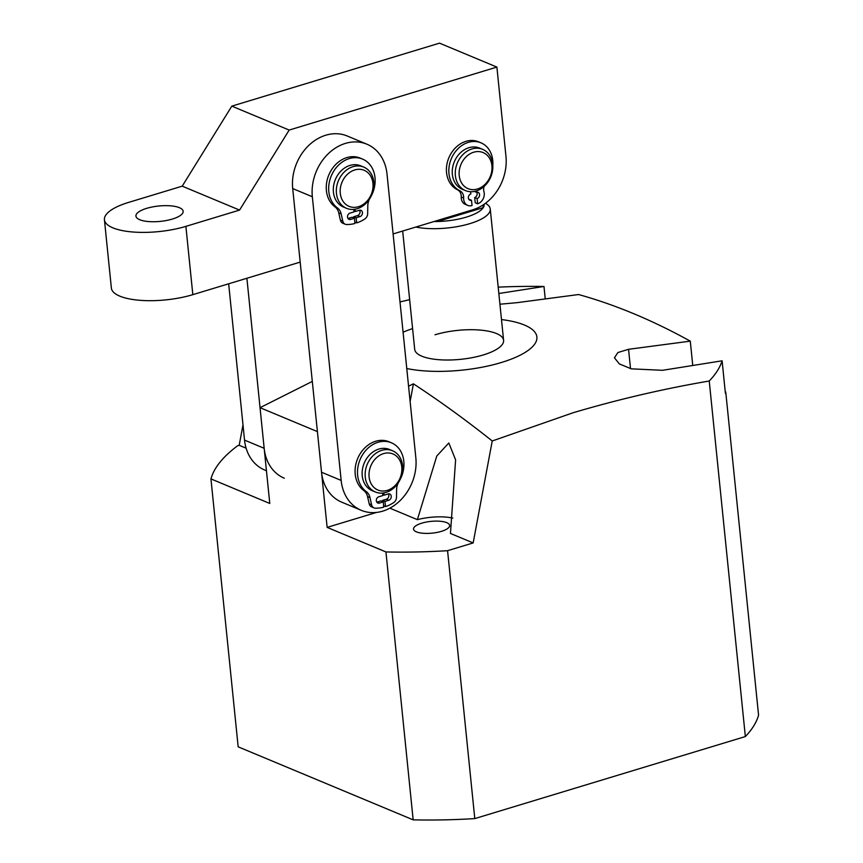 <?xml version="1.0" encoding="UTF-8"?>
<svg xmlns="http://www.w3.org/2000/svg" width="863" height="863" viewBox="0 0 863 863"><rect width="100%" height="100%" fill="white"/><g stroke="black" fill="none" stroke-linecap="round" stroke-linejoin="round"><path stroke-width="1.29" d="M402.676 231.025L414.704 349.375A44.671 14.542 -5.8 0 0 438.544 359.677A44.671 14.542 -5.8 0 0 483.302 354.941A44.671 14.542 -5.8 0 0 503.593 340.346A44.671 14.542 -5.8 0 0 479.752 330.044A44.671 14.542 -5.8 0 0 434.995 334.779M501.489 319.569A78.188 25.459 174.2 0 1 501.414 362.492A78.188 25.459 174.2 0 1 406.764 368.523M408.555 386.171L413.42 383.819C440.119 401.349 466.387 420.4 492.234 440.982L573.01 412.773C618.178 399.396 663.593 388.803 709.235 381.014L745.352 736.56L474.79 818.599A262.471 85.448 174.2 0 1 413.161 819.85L238.166 746.829L210.95 478.911A262.471 85.448 -5.8 0 1 237.573 445.793L239.191 445.297L242.999 424.941M725.254 391.834L725.751 392.039A262.471 85.448 -5.8 0 1 725.395 393.28L722.104 360.81A262.471 85.448 174.2 0 1 709.235 381.014M722.104 360.81L662.493 370.313L631.285 368.835L619.321 363.906L614.445 357.789L617.919 352.525L628.555 349.299L690.281 341.144C652.504 320.259 615.265 304.725 578.577 294.531L516.851 302.686L499.925 304.218M498.836 293.506L543.981 286.473L545.233 298.781M498.188 287.142A262.471 85.448 174.2 0 1 543.981 286.473M400.001 301.931L409.655 299.644M441.392 531.36A18.145 5.912 174.2 0 1 423.215 533.28A18.145 5.912 174.2 0 1 413.528 529.095A18.145 5.912 174.2 0 1 421.77 523.161A18.145 5.912 174.2 0 1 439.957 521.241A18.145 5.912 174.2 0 1 449.645 525.427A18.145 5.912 174.2 0 1 441.392 531.36M725.751 392.039L758.566 715.114A262.471 85.448 174.2 0 1 745.352 736.56M312.298 381.414L260.043 407.681L317.401 431.608L327.131 527.39L385.944 551.942L413.161 819.85M260.043 407.681L269.774 503.453L210.95 478.911M403.075 332.212A78.188 25.459 174.2 0 1 412.59 328.598M474.79 818.599L447.573 550.691L473.161 542.935L492.234 440.982M692.73 365.276L690.281 341.144M447.573 550.691A262.471 85.448 174.2 0 1 385.944 551.942M246.117 448.188L239.191 445.297M327.131 527.39L376.505 512.428M388.9 508.663L390.205 507.983M410.119 401.489L413.42 383.819M390.141 508.285L417.379 519.655L436.775 456.009L448.825 442.989L455.61 459.86L450.454 533.453L473.161 542.935M452.805 518.102A30.712 10 -5.8 0 0 417.379 519.655M433.981 221.532A39.094 12.729 -5.8 0 0 437.498 221.511L483.237 207.638A39.094 12.729 -5.8 0 0 484.165 204.326L484.154 204.229M437.401 220.497L437.498 221.511A39.094 12.729 -5.8 0 0 483.237 207.638L482.967 205.016M485.535 203.237L487.034 204.304A44.671 14.542 174.2 0 1 490.26 209.019A44.671 14.542 174.2 0 1 464.423 225.114A44.671 14.542 174.2 0 1 415.826 227.045M463.517 159.86A19.547 15.836 112.7 0 0 464.37 186.332A19.547 15.836 112.7 0 0 487.606 181.359A19.547 15.836 112.7 0 0 486.764 154.887A19.547 15.836 112.7 0 0 463.517 159.86M487.811 182.266A22.341 18.101 -67.3 0 1 465.448 190.594A22.341 18.101 -67.3 0 1 460.292 157.702A22.341 18.101 -67.3 0 1 482.654 149.364A22.341 18.101 -67.3 0 1 487.811 182.266M482.654 149.364L479.634 148.102A22.341 18.101 112.7 0 0 457.271 156.44A22.341 18.101 112.7 0 0 462.428 189.331L465.448 190.594M361.284 510.335L341.662 502.137A44.671 36.214 -67.3 0 1 321.532 472.234L292.708 188.566A44.671 36.214 -67.3 0 1 325.783 135.211A44.671 36.214 -67.3 0 1 347.26 136.009L366.883 144.197A44.671 36.214 -67.3 0 1 387.023 174.11L415.837 457.778A44.671 36.214 -67.3 0 1 399.86 500.831A44.671 36.214 -67.3 0 1 361.284 510.335A44.671 36.214 -67.3 0 1 341.155 480.421L312.341 196.753A44.671 36.214 -67.3 0 1 345.405 143.398A44.671 36.214 -67.3 0 1 366.883 144.197M246.894 278.264L264.164 448.296A44.671 36.214 112.7 0 0 284.305 478.21M228.663 283.798L244.542 440.108A44.671 36.214 112.7 0 0 264.682 470.011L266.451 470.756M172.373 219.051A23.733 7.724 -5.8 0 0 183.161 211.295A23.733 7.724 -5.8 0 0 170.496 205.826A23.733 7.724 -5.8 0 0 146.71 208.339A23.733 7.724 -5.8 0 0 135.933 216.095A23.733 7.724 -5.8 0 0 148.598 221.564A23.733 7.724 -5.8 0 0 172.373 219.051M239.569 210.087L185.89 226.365A53.053 17.271 -5.8 0 1 112.87 227.843A53.053 17.271 -5.8 0 1 104.434 219.763A53.053 17.271 -5.8 0 1 128.533 202.427L182.212 186.16L239.569 210.087L289.181 130.065L496.894 67.087L505.966 156.386A44.671 36.214 112.7 0 1 472.892 209.741L393.096 233.938M182.212 186.16L231.813 106.138L289.181 130.065M231.813 106.138L439.526 43.15L496.894 67.087M300.184 262.104L192.827 294.661A53.053 17.271 174.2 0 1 119.806 296.138A53.053 17.271 174.2 0 1 111.37 288.048L104.434 219.763M341.101 184.768A19.547 15.836 112.7 0 0 351.187 207.034A19.547 15.836 112.7 0 0 372.136 191.877A19.547 15.836 112.7 0 0 362.061 169.623A19.547 15.836 112.7 0 0 341.101 184.768M372.848 191.759A22.341 18.101 -67.3 0 1 346.505 208.307A22.341 18.101 -67.3 0 1 337.379 183.636A22.341 18.101 -67.3 0 1 363.711 167.077A22.341 18.101 -67.3 0 1 372.848 191.759M363.711 167.077L360.691 165.825A22.341 18.101 112.7 0 0 334.359 182.373A22.341 18.101 112.7 0 0 343.496 207.055L346.505 208.307M371.036 483.56A19.547 15.836 112.7 0 0 393.366 487.12A19.547 15.836 112.7 0 0 399.839 460.432A19.547 15.836 112.7 0 0 377.498 456.872A19.547 15.836 112.7 0 0 371.036 483.56M400.389 458.145A22.341 18.101 -67.3 0 1 397.401 484.046A22.341 18.101 -67.3 0 1 375.329 491.986A22.341 18.101 -67.3 0 1 367.465 484.585A22.341 18.101 -67.3 0 1 370.454 458.685A22.341 18.101 -67.3 0 1 392.525 450.756A22.341 18.101 -67.3 0 1 400.389 458.145M392.525 450.756L389.515 449.494A22.341 18.101 112.7 0 0 367.433 457.433A22.341 18.101 112.7 0 0 364.445 483.323A22.341 18.101 112.7 0 0 372.309 490.723L375.329 491.986M470.583 191.726L470.831 193.981A3.355 2.718 112.7 0 0 468.361 197.994A3.355 2.718 112.7 0 0 469.871 200.227A3.355 2.718 112.7 0 0 471.5 200.281L469.084 199.277A3.355 2.718 112.7 0 1 468.825 199.342M471.5 200.281L472.05 205.523A8.932 7.238 -67.3 0 1 467.724 205.383A8.932 7.238 -67.3 0 1 463.701 199.439A8.932 7.238 -67.3 0 1 463.658 198.005A8.932 7.238 112.7 0 0 459.882 190.766A26.192 21.23 -67.3 0 1 448.976 173.754A26.192 21.23 -67.3 0 1 458.285 148.436A26.192 21.23 -67.3 0 1 480.939 142.816A26.192 21.23 -67.3 0 1 492.73 160.227A26.192 21.23 -67.3 0 1 492.805 165.34M467.724 205.383L465.308 204.369A8.932 7.238 -67.3 0 1 461.284 198.436A8.932 7.238 -67.3 0 1 461.241 197.001A8.932 7.238 112.7 0 0 457.476 189.763A26.192 21.23 -67.3 0 1 446.559 172.74A26.192 21.23 -67.3 0 1 455.869 147.422A26.192 21.23 -67.3 0 1 478.523 141.812L480.939 142.816M484.078 186.462A8.932 7.238 112.7 0 0 483.712 190.356A8.932 7.238 112.7 0 0 483.97 191.726A8.932 7.238 -67.3 0 1 477.649 203.797L475.233 202.783L474.682 197.541A3.355 2.718 112.7 0 0 476.678 192.19M477.649 203.797L477.099 198.555A3.355 2.718 112.7 0 0 479.537 195.502A3.355 2.718 112.7 0 0 478.048 192.309A3.355 2.718 112.7 0 0 476.43 192.255L474.445 191.424M477.099 198.555L474.682 197.541M476.43 192.255L476.29 190.96M350.637 219.418L348.221 218.404L352.082 217.239L354.499 218.242L350.637 219.418A3.355 2.718 -67.3 0 1 349.019 219.353A3.355 2.718 -67.3 0 1 347.509 217.109A3.355 2.718 -67.3 0 1 349.99 213.107L354.013 211.888L353.83 209.385M354.499 218.242L354.898 223.474A39.094 31.683 -67.3 0 1 346.57 224.509A5.588 4.531 -67.3 0 1 345.211 224.229A5.588 4.531 -67.3 0 1 342.805 221.165L341.155 213.916A12.837 10.399 112.7 0 0 337.411 207.886A27.627 22.395 -67.3 0 1 328.814 191.586A27.627 22.395 -67.3 0 1 338.695 164.962A27.627 22.395 -67.3 0 1 362.546 159.083A27.627 22.395 -67.3 0 1 374.995 177.584A27.627 22.395 -67.3 0 1 370.928 196.591M345.211 224.229L342.794 223.215A5.588 4.531 -67.3 0 1 340.389 220.151L338.738 212.902A12.837 10.399 112.7 0 0 334.995 206.883A27.627 22.395 -67.3 0 1 326.397 190.572A27.627 22.395 -67.3 0 1 336.279 163.948A27.627 22.395 -67.3 0 1 360.13 158.08L362.546 159.083M355.006 209.234L355.297 211.5L353.949 210.939M353.841 217.972L353.69 216.742L356.106 217.756L356.764 222.913L354.79 222.082M369.537 199.008A12.837 10.399 112.7 0 0 367.789 205.836L367.67 213.614A5.588 4.531 -67.3 0 1 364.79 218.986A39.094 31.683 -67.3 0 1 356.764 222.913M355.297 211.5L359.332 210.281A3.355 2.718 -67.3 0 1 360.939 210.335A3.355 2.718 -67.3 0 1 362.417 213.539A3.355 2.718 -67.3 0 1 359.968 216.581L356.106 217.756M359.569 210.216A3.355 2.718 -67.3 0 1 357.552 215.577L353.69 216.742M379.45 503.086L377.034 502.083L380.896 500.907L383.312 501.91L379.45 503.086A3.355 2.718 -67.3 0 1 377.832 503.032A3.355 2.718 -67.3 0 1 376.322 500.788A3.355 2.718 -67.3 0 1 378.803 496.786L382.827 495.567L382.643 493.053M383.312 501.91L383.711 507.153A39.094 31.683 -67.3 0 1 375.383 508.188A5.588 4.531 -67.3 0 1 374.024 507.897A5.588 4.531 -67.3 0 1 371.619 504.833L369.968 497.584A12.837 10.399 112.7 0 0 366.225 491.554A27.627 22.395 -67.3 0 1 357.627 475.254A27.627 22.395 -67.3 0 1 367.509 448.631A27.627 22.395 -67.3 0 1 391.36 442.762A27.627 22.395 -67.3 0 1 403.808 461.252A27.627 22.395 -67.3 0 1 399.742 480.26M374.024 507.897L371.608 506.894A5.588 4.531 -67.3 0 1 369.202 503.83L367.552 496.57A12.837 10.399 112.7 0 0 363.808 490.551A27.627 22.395 -67.3 0 1 355.211 474.251A27.627 22.395 -67.3 0 1 365.092 447.627A27.627 22.395 -67.3 0 1 388.943 441.748L391.36 442.762M383.83 492.902L384.111 495.168L382.762 494.607M382.654 501.64L382.503 500.421L384.92 501.425L385.578 506.581L383.604 505.761M398.35 482.687A12.837 10.399 112.7 0 0 396.602 489.504L396.495 497.293A5.588 4.531 -67.3 0 1 393.604 502.654A39.094 31.683 -67.3 0 1 385.578 506.581M384.111 495.168L388.145 493.949A3.355 2.718 -67.3 0 1 389.752 494.014A3.355 2.718 -67.3 0 1 391.23 497.207A3.355 2.718 -67.3 0 1 388.781 500.26L384.92 501.425M388.382 493.895A3.355 2.718 -67.3 0 1 386.365 499.246L382.503 500.421M630.519 368.63L628.555 349.299M292.708 188.566L312.341 196.753M321.532 472.234L341.155 480.421M264.164 448.296L244.542 440.108M185.89 226.365L192.827 294.661M459.882 190.766L457.476 189.763M463.658 198.005L461.241 197.001M337.411 207.886L334.995 206.883M341.155 213.916L338.738 212.902M342.805 221.165L340.389 220.151M359.968 216.581L357.552 215.577M366.225 491.554L363.808 490.551M369.968 497.584L367.552 496.57M371.619 504.833L369.202 503.83M388.781 500.26L386.365 499.246M490.26 209.019L503.593 340.346"/></g></svg>
